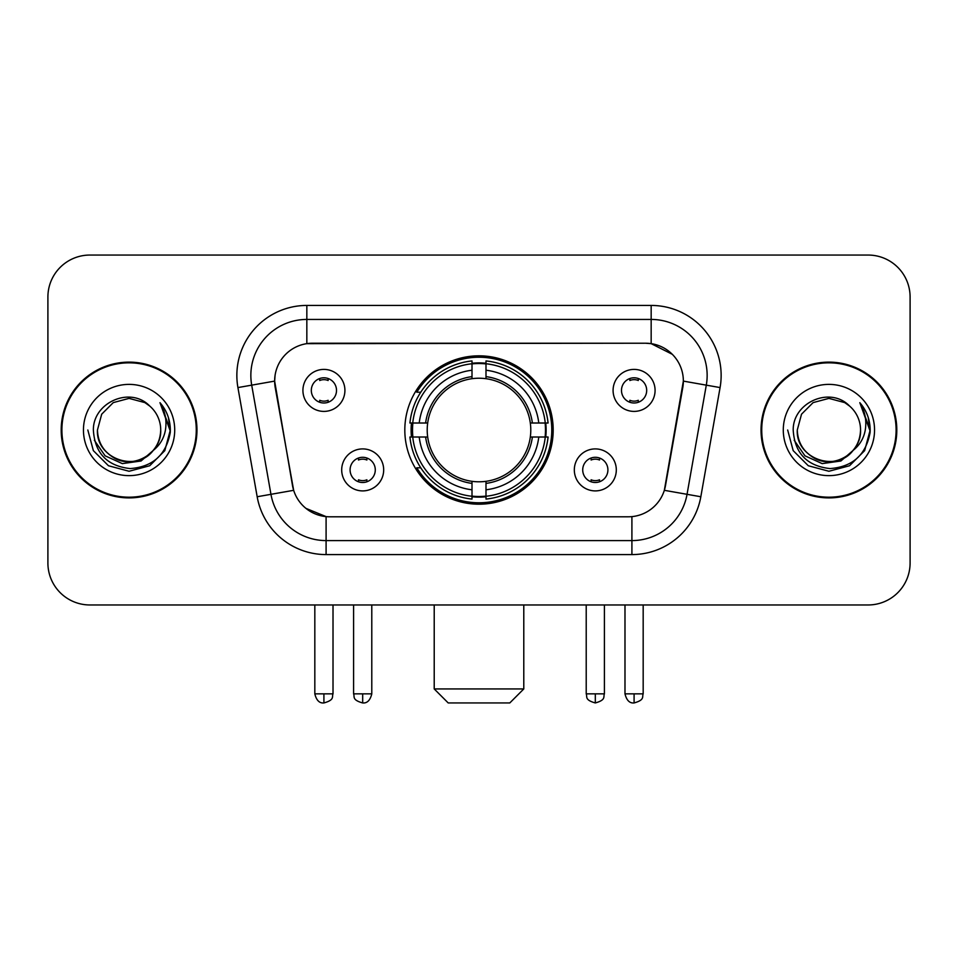 <?xml version="1.0" encoding="UTF-8"?>
<svg xmlns="http://www.w3.org/2000/svg" width="958" height="958" viewBox="0 0 958 958"><rect width="100%" height="100%" fill="white"/><g stroke="black" fill="none" stroke-linecap="round" stroke-linejoin="round"><path stroke-width="1.44" d="M404.815 430.01A74.185 74.185 0 0 0 479 504.195A74.185 74.185 0 0 0 553.185 430.01A74.185 74.185 0 0 0 479 355.825A74.185 74.185 0 0 0 404.815 430.01M616.305 469.899A20.992 20.992 0 0 1 595.313 490.903A20.992 20.992 0 0 1 574.321 469.899A20.992 20.992 0 0 1 595.313 448.907A20.992 20.992 0 0 1 616.305 469.899M582.715 469.899A12.598 12.598 0 0 0 595.313 482.497A12.598 12.598 0 0 0 607.911 469.899A12.598 12.598 0 0 0 595.313 457.301A12.598 12.598 0 0 0 582.715 469.899M383.679 469.899A20.992 20.992 0 0 1 362.687 490.903A20.992 20.992 0 0 1 341.695 469.899A20.992 20.992 0 0 1 362.687 448.907A20.992 20.992 0 0 1 383.679 469.899M350.089 469.899A12.598 12.598 0 0 0 362.687 482.497A12.598 12.598 0 0 0 375.285 469.899A12.598 12.598 0 0 0 362.687 457.301A12.598 12.598 0 0 0 350.089 469.899M655.08 390.397A20.992 20.992 0 0 1 634.088 411.401A20.992 20.992 0 0 1 613.084 390.397A20.992 20.992 0 0 1 634.088 369.405A20.992 20.992 0 0 1 655.08 390.397M621.491 390.397A12.598 12.598 0 0 0 634.088 402.995A12.598 12.598 0 0 0 646.686 390.397A12.598 12.598 0 0 0 634.088 377.799A12.598 12.598 0 0 0 621.491 390.397M344.916 390.397A20.992 20.992 0 0 1 323.912 411.401A20.992 20.992 0 0 1 302.92 390.397A20.992 20.992 0 0 1 323.912 369.405A20.992 20.992 0 0 1 344.916 390.397M311.314 390.397A12.598 12.598 0 0 0 323.912 402.995A12.598 12.598 0 0 0 336.509 390.397A12.598 12.598 0 0 0 323.912 377.799A12.598 12.598 0 0 0 311.314 390.397M257.175 496.747L237.919 387.571A69.982 69.982 0 0 1 306.835 305.434L651.165 305.434A69.982 69.982 0 0 1 720.081 387.571L700.825 496.747A69.982 69.982 0 0 1 631.909 554.586L326.091 554.586A69.982 69.982 0 0 1 257.175 496.747L293.663 490.316L275.221 387.583A37.793 37.793 0 0 1 312.44 343.227L645.56 343.227A37.793 37.793 0 0 1 682.779 387.583L665.499 485.562A37.793 37.793 0 0 1 628.28 516.793L329.72 516.793A37.793 37.793 0 0 1 292.501 485.562L274.647 381.104L251.703 385.152A55.983 55.983 0 0 1 306.835 319.433L651.165 319.433A55.983 55.983 0 0 1 706.297 385.152L687.042 494.316A55.983 55.983 0 0 1 631.909 540.587L326.091 540.587A55.983 55.983 0 0 1 270.958 494.316L251.703 385.152A55.983 55.983 0 0 1 250.852 375.428M411.473 437.016A67.886 67.886 0 0 1 411.473 423.017M61.192 430.01A67.886 67.886 0 0 0 129.079 497.897A67.886 67.886 0 0 0 196.965 430.01A67.886 67.886 0 0 0 129.079 362.124A67.886 67.886 0 0 0 61.192 430.01M761.035 430.01A67.886 67.886 0 0 0 828.921 497.897A67.886 67.886 0 0 0 896.808 430.01A67.886 67.886 0 0 0 828.921 362.124A67.886 67.886 0 0 0 761.035 430.01M306.835 305.434L306.835 343.647L645.56 343.227L651.165 343.647L672.276 354.292M274.647 381.021L275.066 375.428M628.28 516.793L329.72 516.793M326.091 554.586L326.091 516.613L305.913 508.363M706.297 385.152L683.353 381.104L664.337 490.316L687.042 494.316L706.297 385.152L720.081 387.571M665.499 485.562L665.271 486.748M292.729 486.748L292.501 485.562M910.1 297.04A41.984 41.984 0 0 0 868.116 255.056L89.884 255.056A41.984 41.984 0 0 0 47.9 297.04L47.9 562.981A41.984 41.984 0 0 0 89.884 604.965L868.116 604.965A41.984 41.984 0 0 0 910.1 562.981L910.1 297.04L910.1 562.981M47.9 297.04L47.9 562.981M868.116 255.056L89.884 255.056M89.884 604.965L868.116 604.965M196.27 430.01A67.18 67.18 0 0 0 129.079 362.831A67.18 67.18 0 0 0 61.899 430.01A67.18 67.18 0 0 0 129.079 497.19A67.18 67.18 0 0 0 196.27 430.01M155.34 448.643L141.054 461.002L122.337 463.612L105.117 455.816L94.351 440.273M160.716 430.01C161.794 453.397 132.982 470.031 113.26 457.409C103.153 451.074 97.872 441.937 97.453 430.01L101.692 414.191L113.26 402.611L129.079 398.384L144.898 402.611L149.807 406.108C130.396 385.763 93.022 402.528 93.369 430.01C94.794 453.11 107.033 465.971 130.096 468.582C152.813 466.929 166.201 454.87 170.273 432.381L170.332 430.01C170.213 419.64 166.764 410.527 159.974 402.671C165.135 411.15 166.955 420.263 165.435 430.01C163.95 438.309 159.914 445.087 153.316 450.332A31.638 31.638 0 0 0 160.716 430.01C160.285 441.937 155.016 451.074 144.898 457.409C125.187 470.031 96.375 453.397 97.453 430.01L101.692 414.191L113.26 402.611L129.079 398.384L144.898 402.611L149.807 406.108L144.898 402.611L129.079 398.384L113.26 402.611L101.692 414.191L97.453 430.01C97.872 441.937 103.153 451.074 113.26 457.409C132.982 470.031 161.794 453.397 160.716 430.01A31.638 31.638 0 0 0 149.807 406.108M153.316 450.332C136.527 473.036 95.8 458.511 97.453 430.01M83.454 430.01A45.625 45.625 0 0 0 129.079 475.635A45.625 45.625 0 0 0 174.715 430.01A45.625 45.625 0 0 0 129.079 384.386A45.625 45.625 0 0 0 83.454 430.01M159.974 402.671L170.32 431.208L168.392 417.508L170.32 431.208L168.392 417.508L170.32 431.208L160.285 403.031L170.32 431.208L160.285 403.031L170.332 430.01L164.812 450.643L149.711 465.744L129.079 471.264L108.458 465.744L93.357 450.643L87.825 430.01M160.285 403.031L170.32 431.232M896.101 430.01A67.18 67.18 0 0 0 828.921 362.831A67.18 67.18 0 0 0 761.73 430.01A67.18 67.18 0 0 0 828.921 497.19A67.18 67.18 0 0 0 896.101 430.01M855.171 448.643L840.885 461.002L822.18 463.612L804.948 455.816L794.194 440.273M860.547 430.01C861.625 453.397 832.813 470.031 813.102 457.409C802.984 451.074 797.715 441.937 797.284 430.01L801.523 414.191L813.102 402.611L828.921 398.384L844.74 402.611L849.638 406.108C830.227 385.763 792.853 402.528 793.2 430.01C794.625 453.11 806.875 465.971 829.939 468.582C852.644 466.929 866.032 454.87 870.104 432.381L870.175 430.01C870.056 419.64 866.607 410.527 859.817 402.671C864.978 411.15 866.798 420.263 865.266 430.01C863.793 438.309 859.757 445.087 853.159 450.332A31.638 31.638 0 0 0 860.547 430.01C860.128 441.937 854.847 451.074 844.74 457.409C825.018 470.031 796.206 453.397 797.284 430.01L801.523 414.191L813.102 402.611L828.921 398.384L844.74 402.611L849.638 406.108L844.74 402.611L828.921 398.384L813.102 402.611L801.523 414.191L797.284 430.01C797.715 441.937 802.984 451.074 813.102 457.409C832.813 470.031 861.625 453.397 860.547 430.01A31.638 31.638 0 0 0 849.638 406.108M853.159 450.332C836.37 473.036 795.643 458.511 797.284 430.01M783.285 430.01A45.625 45.625 0 0 0 828.921 475.635A45.625 45.625 0 0 0 874.546 430.01A45.625 45.625 0 0 0 828.921 384.386A45.625 45.625 0 0 0 783.285 430.01M859.817 402.671L870.151 431.208L868.235 417.508L870.151 431.208L868.235 417.508L870.151 431.208L860.128 403.031L870.151 431.208L860.128 403.031L870.175 430.01L864.643 450.643L849.542 465.744L828.921 471.264L808.289 465.744L793.188 450.643L787.668 430.01M860.128 403.031L870.151 431.232M509.788 702.944L448.212 702.944L434.214 688.946L523.786 688.946L509.788 702.944M485.993 496.268L485.993 499.082A69.419 69.419 0 0 0 548.072 437.016L545.258 437.016A66.629 66.629 0 0 1 485.993 496.268L485.993 489.789A60.186 60.186 0 0 0 538.779 437.016L530.313 437.016A51.792 51.792 0 0 0 485.993 378.697L485.993 363.753A66.629 66.629 0 0 1 545.258 423.017L548.072 423.017A69.419 69.419 0 0 0 485.993 360.938L485.993 363.753M412.742 437.016L409.928 437.016A69.419 69.419 0 0 0 472.007 499.082L472.007 496.268A66.629 66.629 0 0 1 412.742 437.016L419.221 437.016A60.186 60.186 0 0 0 472.007 489.789L472.007 481.323A51.792 51.792 0 0 0 530.313 437.016L532.385 437.016A53.84 53.84 0 0 1 485.993 483.395L485.993 489.789M472.007 363.753L472.007 360.938A69.419 69.419 0 0 0 409.928 423.017L412.742 423.017A66.629 66.629 0 0 1 472.007 363.753L472.007 370.231A60.186 60.186 0 0 0 419.221 423.017L427.687 423.017A51.792 51.792 0 0 0 472.007 481.323L472.007 483.395A53.84 53.84 0 0 1 425.615 437.016L419.221 437.016M412.886 437.016A66.485 66.485 0 0 1 412.886 423.017M485.993 363.896A66.485 66.485 0 0 0 472.007 363.896M545.114 423.017A66.485 66.485 0 0 1 545.114 437.016M545.258 423.017L538.779 423.017A60.186 60.186 0 0 0 485.993 370.231M538.779 437.016L545.258 437.016M472.007 489.789L472.007 496.268M530.313 423.017L538.779 423.017M485.993 481.407L485.993 483.395M472.007 481.323A51.792 51.792 0 0 1 427.687 437.016L425.615 437.016M485.993 496.124A66.485 66.485 0 0 1 472.007 496.124M419.221 423.017L412.742 423.017M472.007 378.614L472.007 370.231M485.993 378.697A51.792 51.792 0 0 0 427.687 423.017L425.615 423.017A53.84 53.84 0 0 1 472.007 376.626M485.993 378.614L485.993 376.626A53.84 53.84 0 0 1 532.385 423.017M420.766 392.217L416.802 392.217A72.784 72.784 0 0 1 551.784 430.01A72.784 72.784 0 0 1 416.802 467.803L420.766 467.803M319.721 402.276L319.721 400.288A10.742 10.742 0 0 0 328.115 400.288L328.115 402.276M328.115 378.53L328.115 380.518A10.742 10.742 0 0 0 319.721 380.518L319.721 378.53M629.885 402.276L629.885 400.288A10.742 10.742 0 0 0 638.279 400.288L638.279 402.276M638.279 378.53L638.279 380.518A10.742 10.742 0 0 0 629.885 380.518L629.885 378.53M358.484 481.778L358.484 479.79A10.742 10.742 0 0 0 366.89 479.79L366.89 481.778M366.89 458.02L366.89 460.02A10.742 10.742 0 0 0 358.484 460.02L358.484 458.02M591.11 481.778L591.11 479.79A10.742 10.742 0 0 0 599.516 479.79L599.516 481.778M599.516 458.02L599.516 460.02A10.742 10.742 0 0 0 591.11 460.02L591.11 458.02M651.165 305.434L651.165 343.647M631.909 516.613L631.909 554.586M237.919 387.571L251.703 385.152M687.042 494.316L700.825 496.747M485.993 481.323A51.792 51.792 0 0 0 530.313 437.016M472.007 496.759A67.108 67.108 0 0 0 485.993 496.759M545.749 437.016A67.108 67.108 0 0 0 545.749 423.017M485.993 363.262A67.108 67.108 0 0 0 472.007 363.262M323.912 693.855L314.823 693.855C316.403 700.334 319.433 703.376 323.912 702.944L323.912 693.855L333.013 693.855L333.013 604.965M634.088 693.855L624.987 693.855C626.58 700.334 629.61 703.376 634.088 702.944L634.088 693.855L643.177 693.855L643.177 604.965M362.687 693.855L353.586 693.855C354.879 696.67 351.646 699.879 362.687 702.944L362.687 693.855L371.788 693.855L371.788 604.965M595.313 693.855L586.212 693.855C587.505 696.67 584.272 699.879 595.313 702.944L595.313 693.855L604.414 693.855L604.414 604.965M523.786 604.965L523.786 688.946M434.214 604.965L434.214 688.946M314.823 693.855L314.823 604.965M333.013 693.855C331.731 696.67 334.953 699.879 323.912 702.944M624.987 693.855L624.987 604.965M643.177 693.855C641.896 696.67 645.129 699.879 634.088 702.944M353.586 693.855L353.586 604.965M371.788 693.855C370.195 700.334 367.165 703.376 362.687 702.944M586.212 693.855L586.212 604.965M604.414 693.855C603.121 696.67 606.354 699.879 595.313 702.944"/></g></svg>
